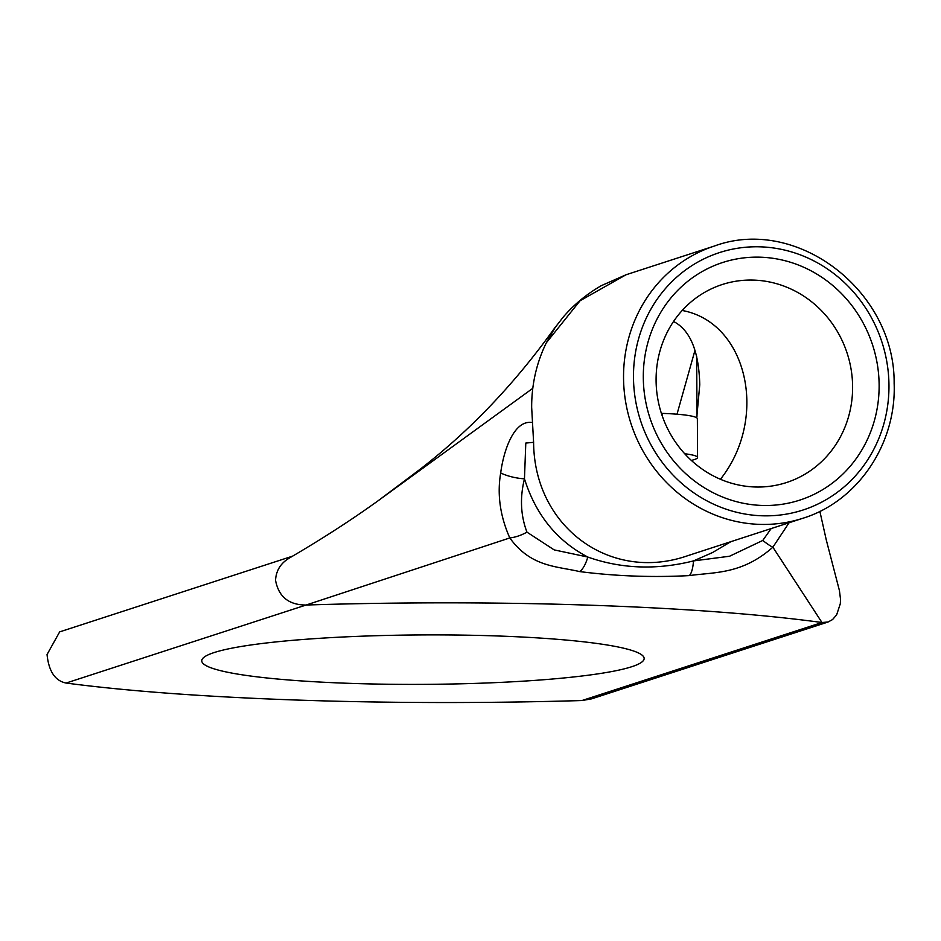 <?xml version="1.0" encoding="UTF-8"?>
<svg xmlns="http://www.w3.org/2000/svg" width="941" height="941" viewBox="0 0 941 941"><rect width="100%" height="100%" fill="white"/><g stroke="black" fill="none" stroke-linecap="round" stroke-linejoin="round"><path stroke-width="1.41" d="M555.143 327.468L546.356 342.747L580.079 300.744L626.024 274.772L601.299 285.664C586.419 294.286 573.716 304.778 563.177 317.152L554.967 327.715M546.356 342.747A143.126 134.234 72 0 0 532.794 388.315A143.126 134.234 72 0 0 531.665 407.429L533.606 442.329L525.796 443.058L524.466 478.816C535.782 514.786 556.896 540.863 587.807 557.048A26.019 9.539 98 0 1 579.574 571.575C615.814 576.198 652.395 577.551 689.294 575.598C714.607 572.022 741.931 574.528 772.879 547.192A26.019 3.188 -138 0 1 762.775 540.452L729.569 556.237L693.493 560.918A26.019 7.516 86.3 0 1 689.294 575.598M677.002 414.205L694.987 350.275M696.728 417.816L699.763 384.728C698.904 351.146 690.176 330.068 673.556 321.481M532.5 422.615C514.339 419.227 503.706 449.88 500.683 472.958A26.019 9.492 11.2 0 0 524.466 478.816C519.797 497.683 520.632 515.456 526.96 532.147A26.019 12.809 -27.2 0 1 509.799 537.946C530.889 567.011 556.072 566.082 579.574 571.575M500.683 472.958C497.06 494.378 500.106 516.044 509.799 537.946L306.107 605.028C288.793 605.004 278.607 596.747 275.537 580.244C276.089 571.222 280.089 564.212 287.546 559.201L289.393 558.025C321.657 539.181 351.275 520.067 378.235 500.683L420.345 469.077C470.371 430.355 515.28 383.14 555.084 327.421M730.828 541.687L712.537 552.555L693.493 560.918C656.595 570.164 621.366 568.87 587.807 557.048L554.167 549.885L526.96 532.147M819.87 511.351L826.304 540.052L839.431 590.595L840.536 599.405L840.301 603.734L836.631 614.885L832.526 619.59L828.068 622.001L821.975 622.519L772.879 547.192L789.087 522.749M688.212 555.543L687.824 555.66C610.309 582.902 534.112 526.913 533.606 442.329M581.961 700.539L821.975 622.519A507.446 56.731 179.7 0 0 306.107 605.028L66.093 683.048A520.455 58.189 179.7 0 0 581.961 700.539L591.607 698.857L828.068 622.001M643.303 377.306A124.906 117.154 72 0 0 820.74 490.802A124.906 117.154 72 0 0 819.611 275.819A124.906 117.154 72 0 0 643.303 377.306M656.089 380.211A104.086 97.629 -108 0 1 722.17 284.547A104.086 97.629 -108 0 1 769.691 282.006A104.086 97.629 -108 0 1 852.228 378.294A104.086 97.629 -108 0 1 786.535 482.533A104.086 97.629 -108 0 1 656.089 380.211M682.19 310.483C747.354 322.398 769.009 417.957 720.441 479.263M684.719 453.75A52.014 5.811 -0.3 0 1 697.563 457.502A52.014 5.811 -0.3 0 1 694.658 459.443L691.435 460.49M697.563 457.502L697.363 418.71A52.014 5.811 179.7 0 0 662.511 413.405L662.523 416.698M662.476 416.557L662.511 413.405M662.452 413.405A52.014 5.811 179.7 0 0 661.394 413.37M214.148 652.56A221.194 24.725 -0.3 0 1 459.902 635.069A221.194 24.725 -0.3 0 1 644.15 658.477A221.194 24.725 -0.3 0 1 423.085 684.366A221.194 24.725 -0.3 0 1 201.762 660.794A221.194 24.725 -0.3 0 1 214.148 652.56M292.51 556.178L59.659 631.882L47.05 654.524C48.779 671.368 55.131 680.884 66.093 683.048M532.794 388.315L378.317 500.612M696.681 356.545L696.999 416.275M771.161 528.571L762.775 540.452M802.896 518.256C857.769 501.388 896.597 443.858 894.138 383.328C895.067 290.875 796.733 215.595 714.395 246.036A143.126 134.234 72 0 0 623.542 377.564A143.126 134.234 72 0 0 802.896 518.256L687.824 555.66M633.481 376.976A135.316 126.917 -108 0 1 824.481 267.021A135.316 126.917 -108 0 1 825.704 499.93A135.316 126.917 -108 0 1 633.481 376.976M691.129 554.59L688.189 555.602M714.395 246.036L626.071 274.748"/></g></svg>
